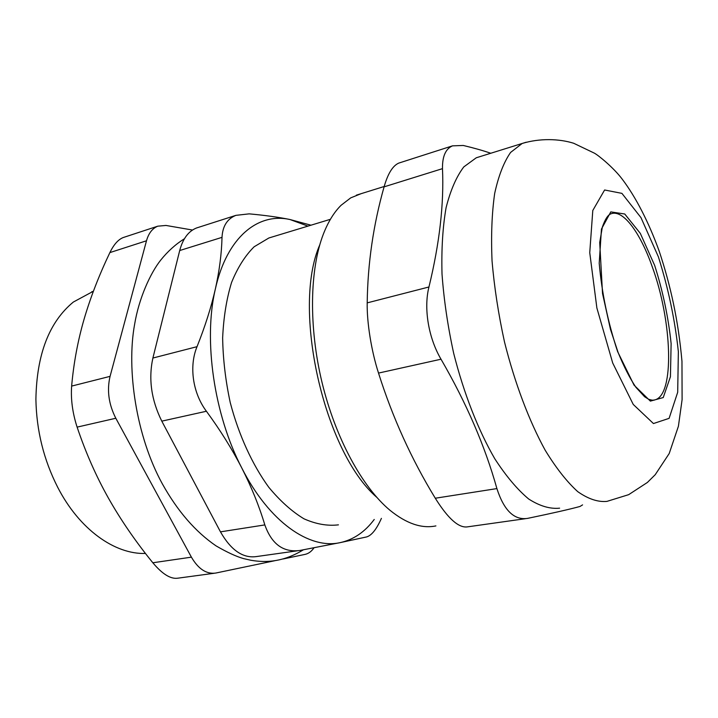 <?xml version="1.0" encoding="UTF-8"?>
<svg xmlns="http://www.w3.org/2000/svg" width="718" height="718" viewBox="0 0 718 718"><rect width="100%" height="100%" fill="white"/><g stroke="black" fill="none" stroke-linecap="round" stroke-linejoin="round"><path stroke-width="1.08" d="M198.545 227.337L196.472 228.001C188.439 231.223 182.848 238.735 179.706 250.537L222.015 237.353C222.598 226.17 227.22 218.837 235.899 215.355L249.182 213.856C265.113 215.31 278.728 217.204 290.027 219.537C258.157 212.322 226.933 236.976 215.382 288.887C211.263 307.035 205.151 326.295 197.028 346.677L152.889 358.04C148.348 378.969 151.319 400.007 161.792 421.143L206.407 411.252C192.72 393.024 188.897 366.252 197.028 346.677M206.407 411.252C220.318 430.226 232.129 449.163 241.831 468.064C269.304 522.219 309.62 549.629 340.224 542.62L299.998 550.437C283.422 552.725 271.7 544.217 264.834 524.912L220.471 531.85C230.963 550.212 242.935 558.451 256.38 556.576L297.575 550.778M220.471 531.85L161.792 421.143M152.889 358.04L179.706 250.537M654.78 399.908C653.945 400.491 651.89 400.276 648.614 399.262L644.585 396.731L635.906 387.307C629.758 378.108 623.807 366.467 618.072 352.385L610.435 329.239L602.528 293.509L599.71 242.496L602.348 227.103C605.112 219.187 607.993 214.754 610.991 213.802C622.991 209.073 640.25 232.569 652.267 266.818C672.183 320.91 674.92 395.25 654.78 399.908L652.59 400.24M319.824 244.739C291.634 308.309 323.89 451.631 376.681 497.242M435.907 525.908C421.744 528.825 406.442 523.61 389.991 510.283C362.419 487.36 335.629 438.492 322.086 382.703C308.605 326.905 309.691 269.429 323.351 234.14C328.162 221.799 334.085 212.16 341.14 205.24L350.707 197.872L361.118 193.68M400.258 162.618L398.732 163.112C392.728 165.759 387.846 173.675 384.085 186.851L442.485 168.649C442.297 156.389 445.645 148.788 452.519 145.853L463.281 145.467C474.015 148.025 483.178 150.618 490.78 153.257M442.485 168.649C444.065 203.912 439.551 243.357 428.951 286.985L367.203 302.87C367.724 263.344 373.351 224.671 384.085 186.851M582.576 504.88L580.018 506.459C569.805 509.259 552.322 513.235 527.55 518.387L527.353 518.423C514.079 520.272 503.919 510.327 496.901 488.59L435.287 498.229C447.96 518.504 458.623 528.053 467.256 526.886M435.287 498.229C411.495 459.26 392.566 417.544 378.521 373.082L441.014 359.215C428.431 337.864 423.548 308.237 428.951 286.985M367.203 302.87C366.781 322.256 371.421 351.219 378.521 373.082M441.014 359.215C466.413 403.013 485.045 446.138 496.901 488.59M480.387 156.497L476.285 157.772L463.783 166.917C456.388 176.7 450.482 190.288 446.084 207.681C442.719 227.076 441.364 249.164 442.01 273.953C443.886 299.792 447.772 326.25 453.686 353.328C463.846 393.518 478.296 430.333 494.828 458.829C506.082 476.151 517.364 489.55 528.681 499.01C539.748 506.082 550.06 509.134 559.618 508.173M314.035 547.771C311.54 551.406 308.552 553.614 305.078 554.386L283.233 558.954M192.505 230.038L165.993 225.452L157.781 226.179L123.083 237.586M124.061 237.263L123.083 237.595C118.165 239.606 113.758 244.605 109.872 252.601L146.49 240.781C148.626 233.242 152.395 228.378 157.781 226.179M146.49 240.781L110.069 376.358L71.638 386.096C73.694 362.958 77.849 340.646 84.096 319.169C90.396 297.638 98.985 275.443 109.872 252.601M71.638 386.096C70.696 399.208 72.518 412.886 77.113 427.12L115.813 418.253C108.696 404.288 106.785 390.323 110.069 376.358M115.813 418.253L191.41 557.159L152.835 562.768C162.241 573.987 170.471 579.139 177.517 578.223L214.224 573.26M274.563 560.767L215.651 573.072C206.407 574.301 198.33 568.997 191.41 557.159M152.835 562.768C135.433 541.327 120.588 519.688 108.283 497.852C96.032 476.043 85.648 452.466 77.113 427.12M145.476 553.461C114.853 554.467 79.456 529.597 57.754 487.396C43.753 459.915 36.465 430.558 35.9 399.307C36.681 354.396 49.165 321.978 73.344 302.045L93.403 291.23M273.549 236.563L268.882 237.981L254.136 246.777C245.161 255.662 237.631 267.563 231.564 282.47C226.538 298.921 223.567 317.401 222.643 337.891C223.002 359.126 225.542 380.711 230.254 402.636C238.789 435.099 252.296 464.582 268.756 487.244C280.137 500.976 291.867 511.494 303.956 518.8C315.974 524.14 327.462 526.159 338.438 524.849M222.015 237.353C221.62 253.58 219.412 270.758 215.382 288.887C203.23 339.892 213.955 414.726 241.831 468.064C251.453 486.975 259.117 505.921 264.834 524.912M381.402 518.369C376.537 529.337 371.574 535.529 366.521 536.956L340.224 542.62C353.588 539.667 364.923 531.948 374.24 519.455M310.975 225.192L290.027 219.537L307.95 226.116M654.681 265.454L640.312 233.377L624.741 214L610.785 211.9L601.46 229.042L599.207 263.246C601.783 292.809 607.913 322.265 617.624 351.614L634.039 385.126L650.373 401.12L663.235 397.557L670.433 376.717L671.124 343.581C668.368 317.329 662.885 291.293 654.681 265.454M658.388 256.838L640.968 217.608L621.914 193.366L604.601 189.992L592.79 210.491L589.747 252.682L596.873 307.968L612.714 363.021L633.24 404.431L653.443 423.548L669.104 418.352L677.693 392.261L678.357 351.658C674.956 319.797 668.296 288.187 658.388 256.838M526.204 142.227L522.174 143.465L510.597 152.431C503.812 162.196 498.507 175.865 494.675 193.456C491.857 213.12 490.977 235.585 492.045 260.849C494.28 287.218 498.436 314.26 504.503 341.983C514.815 383.152 529.112 420.945 545.195 450.249C556.1 468.073 566.96 481.877 577.766 491.668C588.275 499.01 598.004 502.25 606.934 501.388L628.663 494.666L647.376 482.469L655.22 474.706L669.212 453.516L678.411 426.25L682.1 399.612L681.965 361.253C678.277 320.219 670.621 285.638 659.268 251.363C648.875 222.49 635.708 196.822 621.976 178.836C613.468 167.608 598.579 155.42 594.351 153.14L573.673 143.259C559.187 138.7 539.81 138.098 522.174 143.465L476.285 157.772M356.37 195.161L384.184 186.492M398.723 163.112L452.519 145.844M467.265 526.886L525.423 518.692M303.418 549.791C284.077 561.593 266.979 563.065 250.761 560.237L243.573 558.595C236.249 556.531 227.067 552.286 216.046 545.877C195.44 531.769 177.561 511.144 162.421 483.986C136.214 436.481 126.287 369.51 134.625 324.285C138.906 298.374 150.313 273.208 160.697 260.131C167.716 251.381 175.632 244.246 184.427 238.744M91.689 291.813L93.385 291.293M268.882 237.981L330.415 219.295M196.472 228.001L235.899 215.355"/></g></svg>
